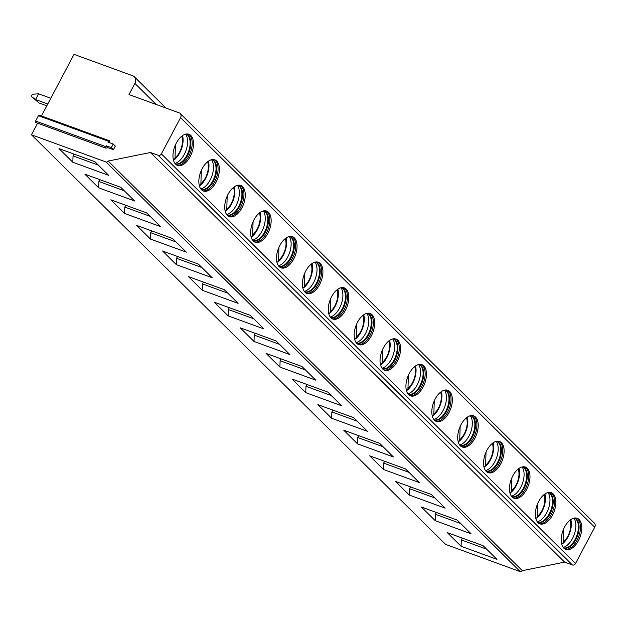 <?xml version="1.0" encoding="UTF-8"?>
<svg xmlns="http://www.w3.org/2000/svg" width="626" height="626" viewBox="0 0 626 626"><rect width="100%" height="100%" fill="white"/><g stroke="black" fill="none" stroke-linecap="round" stroke-linejoin="round"><path stroke-width="0.94" d="M37.599 123.197L31.464 134.778L445.61 544.393L520.261 571.64A1.659 1.346 -45.3 0 0 522.327 570.677L564.582 562.117L572.407 564.973A2.488 2.019 134.7 0 0 575.505 563.533L594.7 527.272A4.147 3.365 134.7 0 0 594.356 523.133L180.21 113.517A4.147 3.365 -45.3 0 0 179.192 112.876L128.995 94.557L134.887 83.422A6.636 5.384 -45.3 0 0 134.34 76.802A6.636 5.384 -45.3 0 0 132.712 75.777L74.04 54.36L41.441 115.943M564.582 562.117L150.436 152.501L158.261 155.35A2.488 2.019 -45.3 0 0 161.359 153.91L180.554 117.657A4.147 3.365 -45.3 0 0 180.21 113.517M201.517 189.803A16.597 9.1 110.1 0 0 203.427 191.032A16.597 9.1 110.1 0 0 216.901 180.452A16.597 9.1 110.1 0 0 216.721 161.085A16.597 9.1 110.1 0 0 214.804 159.849A16.597 9.1 110.1 0 0 201.329 170.429A16.597 9.1 110.1 0 0 201.517 189.803M227.395 215.407A16.597 9.1 110.1 0 0 229.312 216.635A16.597 9.1 110.1 0 0 242.786 206.056A16.597 9.1 110.1 0 0 242.606 186.681A16.597 9.1 110.1 0 0 240.689 185.452A16.597 9.1 110.1 0 0 227.215 196.032A16.597 9.1 110.1 0 0 227.395 215.407M253.28 241.002A16.597 9.1 110.1 0 0 255.197 242.239A16.597 9.1 110.1 0 0 268.671 231.659A16.597 9.1 110.1 0 0 268.491 212.284A16.597 9.1 110.1 0 0 266.574 211.056A16.597 9.1 110.1 0 0 253.1 221.635A16.597 9.1 110.1 0 0 253.28 241.002M279.165 266.606A16.597 9.1 110.1 0 0 281.082 267.834A16.597 9.1 110.1 0 0 294.556 257.255A16.597 9.1 110.1 0 0 294.369 237.888A16.597 9.1 110.1 0 0 292.459 236.651A16.597 9.1 110.1 0 0 278.985 247.231A16.597 9.1 110.1 0 0 279.165 266.606M305.05 292.209A16.597 9.1 110.1 0 0 306.959 293.438A16.597 9.1 110.1 0 0 320.434 282.858A16.597 9.1 110.1 0 0 320.254 263.483A16.597 9.1 110.1 0 0 318.344 262.255A16.597 9.1 110.1 0 0 304.87 272.834A16.597 9.1 110.1 0 0 305.05 292.209M330.935 317.805A16.597 9.1 110.1 0 0 332.844 319.041A16.597 9.1 110.1 0 0 346.319 308.462A16.597 9.1 110.1 0 0 346.139 289.087A16.597 9.1 110.1 0 0 344.23 287.858A16.597 9.1 110.1 0 0 330.755 298.438A16.597 9.1 110.1 0 0 330.935 317.805M356.82 343.408A16.597 9.1 110.1 0 0 358.729 344.636A16.597 9.1 110.1 0 0 372.204 334.057A16.597 9.1 110.1 0 0 372.024 314.69A16.597 9.1 110.1 0 0 370.115 313.462A16.597 9.1 110.1 0 0 356.64 324.041A16.597 9.1 110.1 0 0 356.82 343.408M382.705 369.011A16.597 9.1 110.1 0 0 384.614 370.24A16.597 9.1 110.1 0 0 398.089 359.66A16.597 9.1 110.1 0 0 397.909 340.294A16.597 9.1 110.1 0 0 395.992 339.057A16.597 9.1 110.1 0 0 382.517 349.637A16.597 9.1 110.1 0 0 382.705 369.011M408.59 394.607A16.597 9.1 110.1 0 0 410.5 395.843A16.597 9.1 110.1 0 0 423.974 385.264A16.597 9.1 110.1 0 0 423.794 365.889A16.597 9.1 110.1 0 0 421.877 364.661A16.597 9.1 110.1 0 0 408.402 375.24A16.597 9.1 110.1 0 0 408.59 394.607M434.467 420.21A16.597 9.1 110.1 0 0 436.385 421.439A16.597 9.1 110.1 0 0 449.859 410.859A16.597 9.1 110.1 0 0 449.679 391.493A16.597 9.1 110.1 0 0 447.762 390.264A16.597 9.1 110.1 0 0 434.287 400.843A16.597 9.1 110.1 0 0 434.467 420.21M460.353 445.814A16.597 9.1 110.1 0 0 462.27 447.042A16.597 9.1 110.1 0 0 475.744 436.463A16.597 9.1 110.1 0 0 475.564 417.096A16.597 9.1 110.1 0 0 473.647 415.86A16.597 9.1 110.1 0 0 460.173 426.439A16.597 9.1 110.1 0 0 460.353 445.814M486.238 471.409A16.597 9.1 110.1 0 0 488.155 472.646A16.597 9.1 110.1 0 0 501.629 462.066A16.597 9.1 110.1 0 0 501.442 442.692A16.597 9.1 110.1 0 0 499.532 441.463A16.597 9.1 110.1 0 0 486.058 452.042A16.597 9.1 110.1 0 0 486.238 471.409M512.123 497.013A16.597 9.1 110.1 0 0 514.032 498.249A16.597 9.1 110.1 0 0 527.507 487.67A16.597 9.1 110.1 0 0 527.327 468.295A16.597 9.1 110.1 0 0 525.417 467.066A16.597 9.1 110.1 0 0 511.943 477.646A16.597 9.1 110.1 0 0 512.123 497.013M538.008 522.616A16.597 9.1 110.1 0 0 539.917 523.845A16.597 9.1 110.1 0 0 553.392 513.265A16.597 9.1 110.1 0 0 553.212 493.898A16.597 9.1 110.1 0 0 551.303 492.662A16.597 9.1 110.1 0 0 537.828 503.241A16.597 9.1 110.1 0 0 538.008 522.616M563.893 548.22A16.597 9.1 110.1 0 0 565.802 549.448A16.597 9.1 110.1 0 0 579.277 538.869A16.597 9.1 110.1 0 0 579.097 519.494A16.597 9.1 110.1 0 0 577.188 518.265A16.597 9.1 110.1 0 0 563.713 528.845A16.597 9.1 110.1 0 0 563.893 548.22M175.632 164.2A16.597 9.1 110.1 0 0 177.541 165.428A16.597 9.1 110.1 0 0 191.016 154.849A16.597 9.1 110.1 0 0 190.836 135.482A16.597 9.1 110.1 0 0 188.919 134.254A16.597 9.1 110.1 0 0 175.444 144.833A16.597 9.1 110.1 0 0 175.632 164.2M176.908 165.147A16.597 9.1 110.1 0 0 189.96 153.8A16.597 9.1 110.1 0 0 189.529 135.005A16.597 9.1 -69.9 0 0 188.254 134.058M186.204 134.019A15.893 8.709 -69.9 0 1 186.415 134.089A15.893 8.709 -69.9 0 1 188.246 135.263A15.893 8.709 110.1 0 1 188.418 153.816A15.893 8.709 110.1 0 1 175.523 163.942A15.893 8.709 110.1 0 1 175.311 163.863M175.288 163.84A15.893 8.709 110.1 0 0 175.906 163.957A15.893 8.709 110.1 0 0 188.144 152.689A15.893 8.709 110.1 0 0 187.597 135.028A15.893 8.709 -69.9 0 0 186.72 134.324A15.893 8.709 -69.9 0 0 186.172 134.019M174.936 163.394A16.597 9.1 110.1 0 0 185.875 150.803A16.597 9.1 110.1 0 0 185.617 134.136M182.549 135.568A16.597 9.1 110.1 0 1 174.349 159.708L173.277 159.317M174.349 159.708L175.014 158.096L175.413 144.911M202.793 190.75A16.597 9.1 110.1 0 0 215.845 179.396A16.597 9.1 110.1 0 0 215.414 160.608A16.597 9.1 -69.9 0 0 214.139 159.661M212.089 159.614A15.893 8.709 -69.9 0 1 212.3 159.685A15.893 8.709 -69.9 0 1 214.131 160.866A15.893 8.709 110.1 0 1 214.303 179.412A15.893 8.709 110.1 0 1 201.408 189.545A15.893 8.709 110.1 0 1 201.196 189.459A15.893 8.709 110.1 0 0 201.783 189.561A15.893 8.709 110.1 0 0 214.029 178.285A15.893 8.709 110.1 0 0 213.482 160.632A15.893 8.709 -69.9 0 0 212.605 159.927A15.893 8.709 -69.9 0 0 212.058 159.622M200.821 188.997A16.597 9.1 110.1 0 0 211.76 176.407A16.597 9.1 110.1 0 0 211.502 159.732M208.435 161.172A16.597 9.1 110.1 0 1 200.226 185.304L199.162 184.92M200.226 185.304L200.899 183.7L201.298 170.515M228.678 216.353A16.597 9.1 110.1 0 0 241.73 204.999A16.597 9.1 110.1 0 0 241.3 186.212A16.597 9.1 -69.9 0 0 240.024 185.257M227.058 215.039A15.893 8.709 110.1 0 0 227.668 215.156A15.893 8.709 110.1 0 0 239.915 203.888A15.893 8.709 110.1 0 0 239.367 186.227A15.893 8.709 -69.9 0 0 238.49 185.523A15.893 8.709 -69.9 0 0 237.943 185.226A15.893 8.709 -69.9 0 1 238.185 185.288A15.893 8.709 -69.9 0 1 240.016 186.47A15.893 8.709 110.1 0 1 240.188 205.015A15.893 8.709 110.1 0 1 227.285 215.148A15.893 8.709 110.1 0 1 227.081 215.062M226.706 214.593A16.597 9.1 110.1 0 0 237.645 202.01A16.597 9.1 110.1 0 0 237.387 185.335M234.32 186.767A16.597 9.1 110.1 0 1 226.111 210.907L225.047 210.516M226.111 210.907L226.784 209.303L227.183 196.11M254.555 241.949A16.597 9.1 110.1 0 0 267.615 230.603A16.597 9.1 110.1 0 0 267.185 211.807A16.597 9.1 -69.9 0 0 265.909 210.86M263.859 210.821A15.893 8.709 -69.9 0 1 264.07 210.892A15.893 8.709 -69.9 0 1 265.901 212.065A15.893 8.709 110.1 0 1 266.073 230.618A15.893 8.709 110.1 0 1 253.17 240.744A15.893 8.709 110.1 0 1 252.967 240.666M252.943 240.642A15.893 8.709 110.1 0 0 253.553 240.76A15.893 8.709 110.1 0 0 265.8 229.492A15.893 8.709 110.1 0 0 265.252 211.831A15.893 8.709 -69.9 0 0 264.375 211.126A15.893 8.709 -69.9 0 0 263.828 210.821M252.591 240.196A16.597 9.1 110.1 0 0 263.53 227.606A16.597 9.1 110.1 0 0 263.272 210.939M260.205 212.37A16.597 9.1 110.1 0 1 251.996 236.511L250.932 236.119M251.996 236.511L252.669 234.899L253.068 221.714M280.44 267.552A16.597 9.1 110.1 0 0 293.5 256.198A16.597 9.1 110.1 0 0 293.07 237.41A16.597 9.1 -69.9 0 0 291.794 236.464M289.744 236.417A15.893 8.709 -69.9 0 1 289.955 236.495A15.893 8.709 -69.9 0 1 291.786 237.669A15.893 8.709 110.1 0 1 291.959 256.214A15.893 8.709 110.1 0 1 279.055 266.347A15.893 8.709 110.1 0 1 278.844 266.269M278.828 266.238A15.893 8.709 110.1 0 0 279.439 266.363A15.893 8.709 110.1 0 0 291.685 255.095A15.893 8.709 110.1 0 0 291.129 237.434A15.893 8.709 -69.9 0 0 290.253 236.73A15.893 8.709 -69.9 0 0 289.713 236.425M278.476 265.8A16.597 9.1 110.1 0 0 289.408 253.209A16.597 9.1 110.1 0 0 289.157 236.534M286.09 237.974A16.597 9.1 110.1 0 1 277.881 262.114L276.817 261.723M277.881 262.114L278.554 260.502L278.946 247.317M306.325 293.156A16.597 9.1 110.1 0 0 319.385 281.802A16.597 9.1 110.1 0 0 318.955 263.014A16.597 9.1 -69.9 0 0 317.672 262.067M315.629 262.02A15.893 8.709 -69.9 0 1 315.84 262.091A15.893 8.709 -69.9 0 1 317.672 263.272A15.893 8.709 110.1 0 1 317.844 281.817A15.893 8.709 110.1 0 1 304.94 291.951A15.893 8.709 110.1 0 1 304.729 291.865M304.713 291.841A15.893 8.709 110.1 0 0 305.324 291.966A15.893 8.709 110.1 0 0 317.57 280.691A15.893 8.709 110.1 0 0 317.014 263.03A15.893 8.709 -69.9 0 0 316.138 262.325A15.893 8.709 -69.9 0 0 315.598 262.028M304.361 291.403A16.597 9.1 110.1 0 0 315.293 278.813A16.597 9.1 110.1 0 0 315.042 262.137M311.975 263.569A16.597 9.1 110.1 0 1 303.767 287.71L302.702 287.326M303.767 287.71L304.439 286.105L304.831 272.913M332.21 318.751A16.597 9.1 110.1 0 0 345.27 307.405A16.597 9.1 110.1 0 0 344.84 288.609A16.597 9.1 -69.9 0 0 343.557 287.663M341.506 287.624A15.893 8.709 -69.9 0 1 341.726 287.694A15.893 8.709 -69.9 0 1 343.557 288.876A15.893 8.709 110.1 0 1 343.729 307.421A15.893 8.709 110.1 0 1 330.825 317.546A15.893 8.709 110.1 0 1 330.614 317.468A15.893 8.709 110.1 0 0 331.209 317.562A15.893 8.709 110.1 0 0 343.455 306.294A15.893 8.709 110.1 0 0 342.899 288.633A15.893 8.709 -69.9 0 0 342.023 287.929A15.893 8.709 -69.9 0 0 341.475 287.624M330.246 316.999A16.597 9.1 110.1 0 0 341.178 304.408A16.597 9.1 110.1 0 0 340.927 287.741M337.86 289.173A16.597 9.1 110.1 0 1 329.652 313.313L328.587 312.922M329.652 313.313L330.325 311.701L330.716 298.516M358.095 344.355A16.597 9.1 110.1 0 0 371.148 333.009A16.597 9.1 110.1 0 0 370.717 314.213A16.597 9.1 -69.9 0 0 369.442 313.266M367.392 313.219A15.893 8.709 -69.9 0 1 367.603 313.297A15.893 8.709 -69.9 0 1 369.434 314.471A15.893 8.709 110.1 0 1 369.614 333.024A15.893 8.709 110.1 0 1 356.71 343.15A15.893 8.709 110.1 0 1 356.499 343.071M356.476 343.048A15.893 8.709 110.1 0 0 357.094 343.165A15.893 8.709 110.1 0 0 369.332 331.897A15.893 8.709 110.1 0 0 368.784 314.236A15.893 8.709 -69.9 0 0 367.908 313.532A15.893 8.709 -69.9 0 0 367.36 313.227M356.131 342.602A16.597 9.1 110.1 0 0 367.063 330.012A16.597 9.1 110.1 0 0 366.813 313.336M363.737 314.776A16.597 9.1 110.1 0 1 355.537 338.916L354.465 338.525M355.537 338.916L356.21 337.304L356.601 324.119M383.981 369.958A16.597 9.1 110.1 0 0 397.033 358.604A16.597 9.1 110.1 0 0 396.602 339.816A16.597 9.1 -69.9 0 0 395.327 338.869M393.277 338.822A15.893 8.709 -69.9 0 1 393.488 338.893A15.893 8.709 -69.9 0 1 395.319 340.075A15.893 8.709 110.1 0 1 395.491 358.62A15.893 8.709 110.1 0 1 382.596 368.753A15.893 8.709 110.1 0 1 382.384 368.667M382.361 368.644A15.893 8.709 110.1 0 0 382.979 368.769A15.893 8.709 110.1 0 0 395.217 357.493A15.893 8.709 110.1 0 0 394.67 339.84A15.893 8.709 -69.9 0 0 393.793 339.128A15.893 8.709 -69.9 0 0 393.245 338.83M382.009 368.205A16.597 9.1 110.1 0 0 392.948 355.615A16.597 9.1 110.1 0 0 392.69 338.94M389.622 340.372A16.597 9.1 110.1 0 1 381.422 364.512L380.35 364.129M381.422 364.512L382.087 362.908L382.486 349.715M389.278 340.622L389.873 344.003L389.349 350.341L388.488 353.393L386.852 357.211L381.437 363.98M409.866 395.562A16.597 9.1 110.1 0 0 422.918 384.207A16.597 9.1 110.1 0 0 422.487 365.412A16.597 9.1 -69.9 0 0 421.212 364.465M408.246 394.247A15.893 8.709 110.1 0 0 408.856 394.364A15.893 8.709 110.1 0 0 421.102 383.096A15.893 8.709 110.1 0 0 420.555 365.435A15.893 8.709 -69.9 0 0 419.678 364.731A15.893 8.709 -69.9 0 0 419.13 364.426A15.893 8.709 -69.9 0 1 419.373 364.496A15.893 8.709 -69.9 0 1 421.204 365.678A15.893 8.709 110.1 0 1 421.376 384.223A15.893 8.709 110.1 0 1 408.481 394.349A15.893 8.709 110.1 0 1 408.269 394.27M407.894 393.801A16.597 9.1 110.1 0 0 418.833 381.218A16.597 9.1 110.1 0 0 418.575 364.543M415.507 365.975A16.597 9.1 110.1 0 1 407.299 390.115L406.235 389.724M407.299 390.115L407.972 388.511L408.371 375.318M435.751 421.157A16.597 9.1 110.1 0 0 448.803 409.811A16.597 9.1 110.1 0 0 448.373 391.015A16.597 9.1 -69.9 0 0 447.097 390.068M445.047 390.029A15.893 8.709 -69.9 0 1 445.258 390.1A15.893 8.709 -69.9 0 1 447.089 391.273A15.893 8.709 110.1 0 1 447.261 409.827A15.893 8.709 110.1 0 1 434.358 419.952A15.893 8.709 110.1 0 1 434.154 419.874M434.131 419.85A15.893 8.709 110.1 0 0 434.741 419.968A15.893 8.709 110.1 0 0 446.987 408.7A15.893 8.709 110.1 0 0 446.44 391.039A15.893 8.709 -69.9 0 0 445.563 390.334A15.893 8.709 -69.9 0 0 445.016 390.029M433.779 419.404A16.597 9.1 110.1 0 0 444.718 406.814A16.597 9.1 110.1 0 0 444.46 390.147M441.393 391.579A16.597 9.1 110.1 0 1 433.184 415.719L432.12 415.328M433.184 415.719L433.857 414.107L434.256 400.922M441.048 391.821L441.643 395.202L441.111 401.54L440.258 404.592L438.623 408.418L433.2 415.187M461.628 446.761A16.597 9.1 110.1 0 0 474.688 435.406A16.597 9.1 110.1 0 0 474.258 416.619A16.597 9.1 -69.9 0 0 472.982 415.672M470.932 415.625A15.893 8.709 -69.9 0 1 471.143 415.695A15.893 8.709 -69.9 0 1 472.974 416.877A15.893 8.709 110.1 0 1 473.146 435.422A15.893 8.709 110.1 0 1 460.243 445.555A15.893 8.709 110.1 0 1 460.04 445.469M460.016 445.446A15.893 8.709 110.1 0 0 460.626 445.571A15.893 8.709 110.1 0 0 472.873 434.295A15.893 8.709 110.1 0 0 472.325 416.642A15.893 8.709 -69.9 0 0 471.448 415.938A15.893 8.709 -69.9 0 0 470.901 415.633M459.664 445.008A16.597 9.1 110.1 0 0 470.603 432.417A16.597 9.1 110.1 0 0 470.345 415.742M467.278 417.182A16.597 9.1 110.1 0 1 459.069 441.314L458.005 440.931M459.069 441.314L459.742 439.71L460.141 426.525M487.513 472.364A16.597 9.1 110.1 0 0 500.573 461.01A16.597 9.1 110.1 0 0 500.143 442.222A16.597 9.1 -69.9 0 0 498.867 441.267M496.817 441.228A15.893 8.709 -69.9 0 1 497.028 441.299A15.893 8.709 -69.9 0 1 498.859 442.48A15.893 8.709 110.1 0 1 499.032 461.026A15.893 8.709 110.1 0 1 486.128 471.159A15.893 8.709 110.1 0 1 485.917 471.073M485.901 471.049A15.893 8.709 110.1 0 0 486.512 471.167A15.893 8.709 110.1 0 0 498.758 459.899A15.893 8.709 110.1 0 0 498.202 442.238A15.893 8.709 -69.9 0 0 497.326 441.533A15.893 8.709 -69.9 0 0 496.786 441.236M485.549 470.603A16.597 9.1 110.1 0 0 496.481 458.021A16.597 9.1 110.1 0 0 496.23 441.346M493.163 442.778A16.597 9.1 110.1 0 1 484.954 466.918L483.89 466.526M484.954 466.918L485.627 465.314L486.019 452.121M513.398 497.96A16.597 9.1 110.1 0 0 526.458 486.613A16.597 9.1 110.1 0 0 526.028 467.818A16.597 9.1 -69.9 0 0 524.745 466.871M522.694 466.832A15.893 8.709 -69.9 0 1 522.913 466.902A15.893 8.709 -69.9 0 1 524.745 468.076A15.893 8.709 110.1 0 1 524.917 486.629A15.893 8.709 110.1 0 1 512.013 496.754A15.893 8.709 110.1 0 1 511.802 496.676M511.786 496.653A15.893 8.709 110.1 0 0 512.397 496.77A15.893 8.709 110.1 0 0 524.643 485.502A15.893 8.709 110.1 0 0 524.087 467.841A15.893 8.709 -69.9 0 0 523.211 467.137A15.893 8.709 -69.9 0 0 522.671 466.832M511.434 496.207A16.597 9.1 110.1 0 0 522.366 483.616A16.597 9.1 110.1 0 0 522.115 466.949M519.048 468.381A16.597 9.1 110.1 0 1 510.839 492.521L509.775 492.13M510.839 492.521L511.512 490.909L511.904 477.724M518.696 468.624L519.298 472.012L518.766 478.342L517.913 481.394L516.278 485.22L510.855 491.989M539.283 523.563A16.597 9.1 110.1 0 0 552.343 512.209A16.597 9.1 110.1 0 0 551.905 493.421A16.597 9.1 -69.9 0 0 550.63 492.474M548.579 492.427A15.893 8.709 -69.9 0 1 548.799 492.505A15.893 8.709 -69.9 0 1 550.63 493.679A15.893 8.709 110.1 0 1 550.802 512.225A15.893 8.709 110.1 0 1 537.898 522.358A15.893 8.709 110.1 0 1 537.687 522.272M537.671 522.248A15.893 8.709 110.1 0 0 538.282 522.374A15.893 8.709 110.1 0 0 550.528 511.106A15.893 8.709 110.1 0 0 549.972 493.445A15.893 8.709 -69.9 0 0 549.096 492.74A15.893 8.709 -69.9 0 0 548.548 492.435M537.319 521.81A16.597 9.1 110.1 0 0 548.251 509.22A16.597 9.1 110.1 0 0 548 492.545M544.933 493.984A16.597 9.1 110.1 0 1 536.725 518.125L535.66 517.733M536.725 518.125L537.398 516.513L537.789 503.327M565.168 549.166A16.597 9.1 110.1 0 0 578.221 537.812A16.597 9.1 110.1 0 0 577.79 519.024A16.597 9.1 -69.9 0 0 576.515 518.078M574.465 518.031A15.893 8.709 -69.9 0 1 574.676 518.101A15.893 8.709 -69.9 0 1 576.507 519.283A15.893 8.709 110.1 0 1 576.687 537.828A15.893 8.709 110.1 0 1 563.783 547.961A15.893 8.709 110.1 0 1 563.572 547.875A15.893 8.709 110.1 0 0 564.167 547.977A15.893 8.709 110.1 0 0 576.405 536.701A15.893 8.709 110.1 0 0 575.857 519.04A15.893 8.709 -69.9 0 0 574.981 518.336A15.893 8.709 -69.9 0 0 574.433 518.038M563.204 547.414A16.597 9.1 110.1 0 0 574.136 534.823A16.597 9.1 110.1 0 0 573.885 518.148M570.81 519.58A16.597 9.1 110.1 0 1 562.61 543.72L561.538 543.337M562.61 543.72L563.283 542.116L563.674 528.923M522.327 570.677L108.181 161.062L150.436 152.501M31.464 134.778L106.115 162.024A1.659 1.346 -45.3 0 0 108.181 161.062M59.016 148.605L72.827 162.251L108.681 175.343L94.878 161.688L59.016 148.605M84.901 174.2L98.712 187.855L134.567 200.946L120.763 187.291L84.901 174.2M110.786 199.804L124.59 213.458L160.452 226.542L146.641 212.887L110.786 199.804M136.671 225.407L150.475 239.062L186.329 252.145L172.526 238.49L136.671 225.407M162.557 251.003L176.36 264.657L212.214 277.748L198.411 264.094L162.557 251.003M188.442 276.606L202.245 290.261L238.099 303.344L224.296 289.689L188.442 276.606M214.327 302.209L228.13 315.864L263.984 328.947L250.181 315.293L214.327 302.209M240.212 327.805L254.015 341.46L289.869 354.551L276.066 340.896L240.212 327.805M266.089 353.408L279.9 367.063L315.754 380.154L301.951 366.5L266.089 353.408M291.974 379.012L305.785 392.666L341.639 405.75L327.836 392.095L291.974 379.012M317.859 404.615L331.663 418.262L367.525 431.353L353.713 417.698L317.859 404.615M343.744 430.211L357.548 443.865L393.402 456.957L379.599 443.302L343.744 430.211M369.63 455.814L383.433 469.469L419.287 482.552L405.484 468.897L369.63 455.814M395.515 481.417L409.318 495.072L445.172 508.155L431.369 494.501L395.515 481.417M421.4 507.013L435.203 520.668L471.057 533.759L457.254 520.104L421.4 507.013M447.285 532.616L461.088 546.271L496.942 559.354L483.139 545.7L447.285 532.616M105.606 147.979L35.831 122.508A1.08 0.595 -69.9 0 1 35.666 122.493A1.08 0.595 -69.9 0 1 35.588 121.029L38.413 115.7A1.08 0.595 -69.9 0 1 39.227 115.129L109.307 140.709A1.08 0.595 -69.9 0 1 109.589 141.14L109.871 142.822M113.416 149.692L115.317 146.101L113.243 144.058L111.342 147.642L113.416 149.692L108.204 147.791L105.911 148.088A1.08 0.595 -69.9 0 1 105.747 148.072A1.08 0.595 -69.9 0 1 105.669 146.609L106.13 145.741L108.204 147.791M106.13 145.741L111.342 147.642M113.243 144.058L108.032 142.149L108.494 141.28A1.08 0.595 -69.9 0 1 109.307 140.709M31.3 96.388L32.442 94.236L38.601 93.806L35.557 99.55L31.3 96.388L39.015 102.961L35.557 99.55L47.764 104.002M38.601 93.806L50.8 98.259M46.801 105.81L39.015 102.961M74.001 154.066L73.039 155.897L72.827 162.251M73.039 155.897L98.376 165.147M99.886 179.67L98.916 181.501L98.712 187.855M98.916 181.501L124.253 190.75M125.771 205.273L124.801 207.104L124.59 213.458M124.801 207.104L150.138 216.346M151.656 230.877L150.686 232.7L150.475 239.062M150.686 232.7L176.023 241.949M177.541 256.472L176.571 258.303L176.36 264.657M176.571 258.303L201.908 267.552M203.427 282.076L202.456 283.907L202.245 290.261M202.456 283.907L227.794 293.156M229.312 307.679L228.341 309.502L228.13 315.864M228.341 309.502L253.679 318.751M255.189 333.275L254.226 335.106L254.015 341.46M254.226 335.106L279.564 344.355M281.074 358.878L280.112 360.709L279.9 367.063M280.112 360.709L305.449 369.958M306.959 384.481L305.989 386.305L305.785 392.666M305.989 386.305L331.326 395.554M332.844 410.077L331.874 411.908L331.663 418.262M331.874 411.908L357.211 421.157M358.729 435.68L357.759 437.511L357.548 443.865M357.759 437.511L383.096 446.761M384.614 461.284L383.644 463.115L383.433 469.469M383.644 463.115L408.981 472.356M410.5 486.887L409.529 488.71L409.318 495.072M409.529 488.71L434.867 497.96M436.385 512.483L435.414 514.314L435.203 520.668M435.414 514.314L460.752 523.563M462.262 538.086L461.299 539.917L461.088 546.271M461.299 539.917L486.637 549.166M134.887 83.422L156.171 104.472M180.554 117.657L594.7 527.272M161.359 153.91L575.505 563.533M175.014 158.096A14.601 8.005 110.1 0 0 181.72 136.186M200.899 183.7A14.601 8.005 110.1 0 0 207.605 161.782M226.784 209.303A14.601 8.005 110.1 0 0 233.49 187.385M252.669 234.899A14.601 8.005 110.1 0 0 259.375 212.989M278.554 260.502A14.601 8.005 110.1 0 0 285.26 238.584M304.439 286.105A14.601 8.005 110.1 0 0 311.145 264.188M330.325 311.701A14.601 8.005 110.1 0 0 337.023 289.791M356.21 337.304A14.601 8.005 110.1 0 0 362.908 315.394M382.087 362.908A14.601 8.005 110.1 0 0 388.793 340.99M407.972 388.511A14.601 8.005 110.1 0 0 414.678 366.593M433.857 414.107A14.601 8.005 110.1 0 0 440.563 392.197M459.742 439.71A14.601 8.005 110.1 0 0 466.448 417.792M485.627 465.314A14.601 8.005 110.1 0 0 492.333 443.396M511.512 490.909A14.601 8.005 110.1 0 0 518.218 468.999M537.398 516.513A14.601 8.005 110.1 0 0 544.096 494.595M563.283 542.116A14.601 8.005 110.1 0 0 569.981 520.198M158.261 155.35L572.407 564.973M520.261 571.64L106.115 162.024M35.588 121.029L105.669 146.609M38.413 115.7L108.494 141.28M134.34 76.802L165.913 108.032M174.646 159.012L179.779 152.408L181.415 148.581L182.276 145.529L182.8 139.191L182.205 135.811M200.523 184.607L205.664 178.011L207.3 174.184L208.161 171.133L208.685 164.794L208.09 161.414M226.409 210.211L231.55 203.606L233.185 199.788L234.046 196.728L234.57 190.398L233.975 187.017M252.294 235.814L257.435 229.21L259.07 225.383L259.923 222.332L260.455 216.001L259.86 212.613M278.179 261.41L283.32 254.813L284.955 250.987L285.808 247.935L286.34 241.597L285.746 238.216M304.064 287.013L309.205 280.409L310.84 276.59L311.693 273.539L312.225 267.2L311.623 263.82M329.949 312.617L335.09 306.012L336.725 302.186L337.578 299.134L338.11 292.804L337.508 289.415M355.834 338.212L360.967 331.616L362.603 327.789L363.463 324.738L363.996 318.399L363.393 315.019M407.596 389.419L412.737 382.815L414.373 378.996L415.234 375.936L415.758 369.606L415.163 366.226M459.367 440.618L464.508 434.021L466.143 430.195L466.996 427.143L467.528 420.805L466.933 417.425M485.252 466.221L490.393 459.617L492.028 455.798L492.881 452.739L493.413 446.408L492.818 443.028M537.022 517.42L542.163 510.824L543.798 506.997L544.651 503.946L545.183 497.607L544.581 494.227M562.907 543.024L568.04 536.419L569.676 532.601L570.536 529.549L571.068 523.211L570.466 519.83M105.747 148.072L35.666 122.493"/></g></svg>
